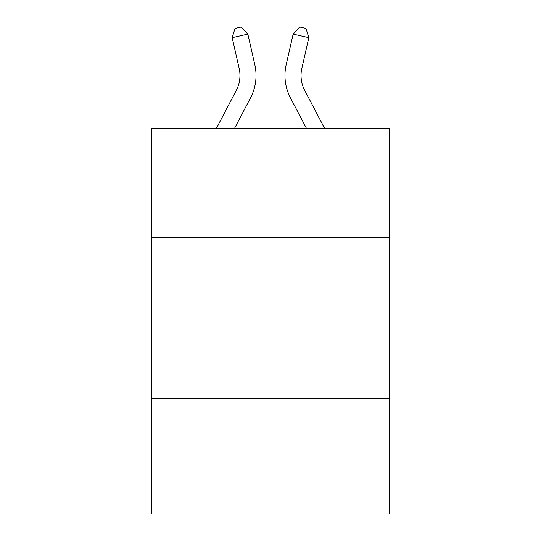 <?xml version="1.0" encoding="UTF-8"?>
<svg xmlns="http://www.w3.org/2000/svg" width="541" height="541" viewBox="0 0 541 541"><rect width="100%" height="100%" fill="white"/><g stroke="black" fill="none" stroke-linecap="round" stroke-linejoin="round"><path stroke-width="0.81" d="M389.439 237.499L389.439 128.203L151.561 128.203L151.561 237.499L389.439 237.499L389.439 513.95L151.561 513.95L151.561 237.499M389.439 398.223L151.561 398.223M216.488 128.203L236.289 90.401A32.149 32.149 -30.9 0 0 239.156 68.342L232.177 37.701L235.017 28.477L241.286 27.05L247.846 34.13L254.831 64.771A48.217 48.217 158.3 0 1 250.53 97.86L234.632 128.203M304.711 90.401A32.149 32.149 21.7 0 1 301.844 68.342A32.149 32.149 21.7 0 0 304.711 90.401A32.149 32.149 21.7 0 1 301.844 68.342A32.149 32.149 21.7 0 0 304.711 90.401A32.149 32.149 21.7 0 1 301.844 68.342A32.149 32.149 21.7 0 0 304.711 90.401A32.149 32.149 21.7 0 1 301.844 68.342A32.149 32.149 21.7 0 0 304.711 90.401A32.149 32.149 21.7 0 1 301.844 68.342A32.149 32.149 21.7 0 0 304.711 90.401A32.149 32.149 21.7 0 1 301.844 68.342A32.149 32.149 21.7 0 0 304.711 90.401A32.149 32.149 21.7 0 1 301.844 68.342A32.149 32.149 21.7 0 0 304.711 90.401A32.149 32.149 21.7 0 1 301.844 68.342A32.149 32.149 21.7 0 0 304.711 90.401A32.149 32.149 21.7 0 1 301.844 68.342A32.149 32.149 21.7 0 0 304.711 90.401A32.149 32.149 21.7 0 1 301.844 68.342A32.149 32.149 21.7 0 0 304.711 90.401A32.149 32.149 21.7 0 1 301.844 68.342A32.149 32.149 21.7 0 0 304.711 90.401A32.149 32.149 21.7 0 1 301.844 68.342A32.149 32.149 21.7 0 0 304.711 90.401A32.149 32.149 21.7 0 1 301.844 68.342A32.149 32.149 21.7 0 0 304.711 90.401A32.149 32.149 21.7 0 1 301.844 68.342A32.149 32.149 21.7 0 0 304.711 90.401A32.149 32.149 21.7 0 1 301.844 68.342A32.149 32.149 21.7 0 0 304.711 90.401A32.149 32.149 21.7 0 1 301.844 68.342A32.149 32.149 21.7 0 0 304.711 90.401A32.149 32.149 21.7 0 1 301.844 68.342A32.149 32.149 21.7 0 0 304.711 90.401A32.149 32.149 21.7 0 1 301.844 68.342A32.149 32.149 21.7 0 0 304.711 90.401A32.149 32.149 21.7 0 1 301.844 68.342A32.149 32.149 21.7 0 0 304.711 90.401A32.149 32.149 21.7 0 1 301.844 68.342A32.149 32.149 21.7 0 0 304.711 90.401A32.149 32.149 21.7 0 1 301.844 68.342A32.149 32.149 21.7 0 0 304.711 90.401A32.149 32.149 21.7 0 1 301.844 68.342A32.149 32.149 21.7 0 0 304.711 90.401A32.149 32.149 21.7 0 1 301.844 68.342A32.149 32.149 21.7 0 0 304.711 90.401A32.149 32.149 21.7 0 1 301.844 68.342A32.149 32.149 21.7 0 0 304.711 90.401A32.149 32.149 21.7 0 1 301.844 68.342A32.149 32.149 21.7 0 0 304.711 90.401A32.149 32.149 21.7 0 1 301.844 68.342A32.149 32.149 21.7 0 0 304.711 90.401A32.149 32.149 21.7 0 1 301.844 68.342A32.149 32.149 21.7 0 0 304.711 90.401A32.149 32.149 21.7 0 1 301.844 68.342A32.149 32.149 21.7 0 0 304.711 90.401A32.149 32.149 21.7 0 1 301.844 68.342A32.149 32.149 21.7 0 0 304.711 90.401A32.149 32.149 21.7 0 1 301.844 68.342A32.149 32.149 21.7 0 0 304.711 90.401A32.149 32.149 21.7 0 1 301.844 68.342A32.149 32.149 21.7 0 0 304.711 90.401L324.512 128.203L304.711 90.401A32.149 32.149 30.9 0 1 301.844 68.342L308.823 37.701L293.154 34.13L286.169 64.771A48.217 48.217 -158.3 0 0 290.47 97.86L306.368 128.203M236.289 90.401A32.149 32.149 -21.7 0 0 239.156 68.342A32.149 32.149 -21.7 0 1 236.289 90.401A32.149 32.149 -21.7 0 0 239.156 68.342A32.149 32.149 -21.7 0 1 236.289 90.401A32.149 32.149 -21.7 0 0 239.156 68.342A32.149 32.149 -21.7 0 1 236.289 90.401A32.149 32.149 -21.7 0 0 239.156 68.342A32.149 32.149 -21.7 0 1 236.289 90.401A32.149 32.149 -21.7 0 0 239.156 68.342A32.149 32.149 -21.7 0 1 236.289 90.401A32.149 32.149 -21.7 0 0 239.156 68.342A32.149 32.149 -21.7 0 1 236.289 90.401A32.149 32.149 -21.7 0 0 239.156 68.342A32.149 32.149 -21.7 0 1 236.289 90.401A32.149 32.149 -21.7 0 0 239.156 68.342A32.149 32.149 -21.7 0 1 236.289 90.401A32.149 32.149 -21.7 0 0 239.156 68.342A32.149 32.149 -21.7 0 1 236.289 90.401A32.149 32.149 -21.7 0 0 239.156 68.342A32.149 32.149 -21.7 0 1 236.289 90.401A32.149 32.149 -21.7 0 0 239.156 68.342A32.149 32.149 -21.7 0 1 236.289 90.401A32.149 32.149 -21.7 0 0 239.156 68.342A32.149 32.149 -21.7 0 1 236.289 90.401A32.149 32.149 -21.7 0 0 239.156 68.342A32.149 32.149 -21.7 0 1 236.289 90.401A32.149 32.149 -21.7 0 0 239.156 68.342A32.149 32.149 -21.7 0 1 236.289 90.401A32.149 32.149 -21.7 0 0 239.156 68.342A32.149 32.149 -21.7 0 1 236.289 90.401A32.149 32.149 -21.7 0 0 239.156 68.342A32.149 32.149 -21.7 0 1 236.289 90.401A32.149 32.149 -21.7 0 0 239.156 68.342A32.149 32.149 -21.7 0 1 236.289 90.401A32.149 32.149 -21.7 0 0 239.156 68.342A32.149 32.149 -21.7 0 1 236.289 90.401A32.149 32.149 -21.7 0 0 239.156 68.342A32.149 32.149 -21.7 0 1 236.289 90.401A32.149 32.149 -21.7 0 0 239.156 68.342A32.149 32.149 -21.7 0 1 236.289 90.401A32.149 32.149 -21.7 0 0 239.156 68.342A32.149 32.149 -21.7 0 1 236.289 90.401A32.149 32.149 -21.7 0 0 239.156 68.342A32.149 32.149 -21.7 0 1 236.289 90.401A32.149 32.149 -21.7 0 0 239.156 68.342A32.149 32.149 -21.7 0 1 236.289 90.401A32.149 32.149 -21.7 0 0 239.156 68.342A32.149 32.149 -21.7 0 1 236.289 90.401A32.149 32.149 -21.7 0 0 239.156 68.342A32.149 32.149 -21.7 0 1 236.289 90.401A32.149 32.149 -21.7 0 0 239.156 68.342A32.149 32.149 -21.7 0 1 236.289 90.401A32.149 32.149 -21.7 0 0 239.156 68.342A32.149 32.149 -21.7 0 1 236.289 90.401A32.149 32.149 -21.7 0 0 239.156 68.342A32.149 32.149 -21.7 0 1 236.289 90.401A32.149 32.149 -21.7 0 0 239.156 68.342A32.149 32.149 -21.7 0 1 236.289 90.401A32.149 32.149 -21.7 0 0 239.156 68.342A32.149 32.149 -21.7 0 1 236.289 90.401A32.149 32.149 -21.7 0 0 239.156 68.342A32.149 32.149 -21.7 0 1 236.289 90.401M247.846 34.13L254.831 64.771L247.846 34.13L254.831 64.771L247.846 34.13L254.831 64.771L247.846 34.13L254.831 64.771L247.846 34.13L254.831 64.771L247.846 34.13L254.831 64.771L247.846 34.13L254.831 64.771L247.846 34.13L254.831 64.771L247.846 34.13L254.831 64.771L247.846 34.13L254.831 64.771L247.846 34.13L254.831 64.771L247.846 34.13L254.831 64.771L247.846 34.13L254.831 64.771L247.846 34.13L254.831 64.771L247.846 34.13L254.831 64.771L247.846 34.13L254.831 64.771L247.846 34.13L254.831 64.771L247.846 34.13L254.831 64.771L247.846 34.13L254.831 64.771L247.846 34.13L254.831 64.771L247.846 34.13L254.831 64.771L247.846 34.13L254.831 64.771L247.846 34.13L254.831 64.771L247.846 34.13L254.831 64.771L247.846 34.13L254.831 64.771L247.846 34.13L254.831 64.771L247.846 34.13L254.831 64.771L247.846 34.13L254.831 64.771L247.846 34.13L254.831 64.771L247.846 34.13L254.831 64.771L247.846 34.13L254.831 64.771L247.846 34.13L232.177 37.701M293.154 34.13L286.169 64.771L293.154 34.13L286.169 64.771L293.154 34.13L286.169 64.771L293.154 34.13L286.169 64.771L293.154 34.13L286.169 64.771L293.154 34.13L286.169 64.771L293.154 34.13L286.169 64.771L293.154 34.13L286.169 64.771L293.154 34.13L286.169 64.771L293.154 34.13L286.169 64.771L293.154 34.13L286.169 64.771L293.154 34.13L286.169 64.771L293.154 34.13L286.169 64.771L293.154 34.13L286.169 64.771L293.154 34.13L286.169 64.771L293.154 34.13L286.169 64.771L293.154 34.13L286.169 64.771L293.154 34.13L286.169 64.771L293.154 34.13L286.169 64.771L293.154 34.13L286.169 64.771L293.154 34.13L286.169 64.771L293.154 34.13L286.169 64.771L293.154 34.13L286.169 64.771L293.154 34.13L286.169 64.771L293.154 34.13L286.169 64.771L293.154 34.13L286.169 64.771L293.154 34.13L286.169 64.771L293.154 34.13L286.169 64.771L293.154 34.13L286.169 64.771L293.154 34.13L286.169 64.771L293.154 34.13L286.169 64.771L293.154 34.13L299.714 27.05L305.983 28.477L308.823 37.701"/></g></svg>

